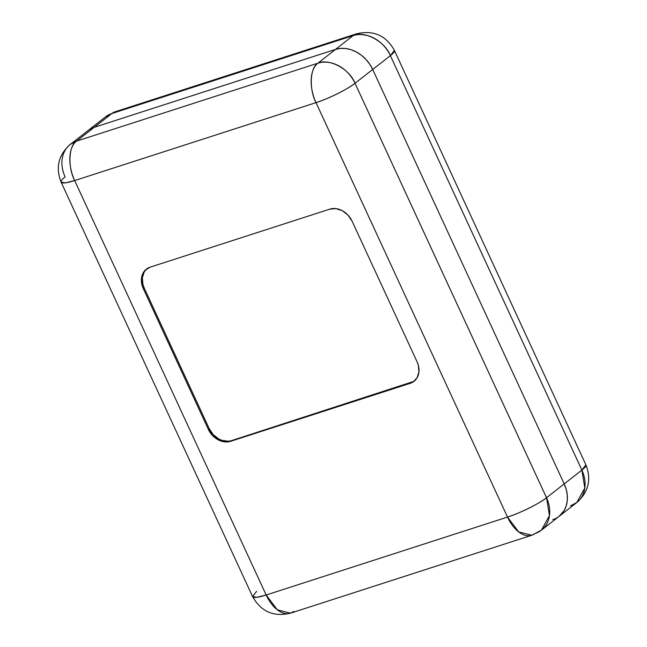 <?xml version="1.0" encoding="UTF-8"?>
<svg xmlns="http://www.w3.org/2000/svg" width="647" height="647" viewBox="0 0 647 647"><rect width="100%" height="100%" fill="white"/><g stroke="black" fill="none" stroke-linecap="round" stroke-linejoin="round"><path stroke-width="0.97" d="M413.837 381.374L231.48 440.631L228.488 441.23L222.083 440.421L218.912 439.054L213.243 434.638L209.175 428.589L144.176 287.931L142.947 284.575L142.332 277.83L144.216 271.918L146.788 268.837A18.714 14.978 -128 0 0 144.176 287.931L209.175 428.589A18.714 14.978 -128 0 0 231.48 440.631L411.144 382.612A18.714 14.978 -128 0 0 414.476 380.946M352.097 221.193L417.089 361.851A18.714 14.978 52 0 1 414.048 381.301A18.714 14.978 52 0 1 410.263 383.299L230.591 441.319A18.714 14.978 52 0 1 208.285 429.276L209.175 428.589L208.285 429.276L143.294 288.619L144.176 287.931L143.294 288.619A18.714 14.978 52 0 1 146.343 269.168A18.714 14.978 52 0 1 150.128 267.171L329.792 209.151A18.714 14.978 52 0 1 352.097 221.193L417.089 361.851L418.318 365.207L418.933 371.944L417.048 377.864L412.956 382.062L410.263 383.299L230.591 441.319L224.428 441.844L218.023 439.742L212.362 435.326L208.285 429.276L143.294 288.619L142.065 285.262L141.45 278.525L143.335 272.605L145.138 270.244L150.128 267.171L329.792 209.151L335.955 208.625L342.36 210.728L348.029 215.144L352.097 221.193M256.624 591.342L252.589 596.583A31.193 5.257 -24.8 0 0 266.168 595.005L277.337 609.83L290.487 613.178L531.826 535.247A31.193 17.938 -107.9 0 1 507.507 517.074C518.862 513.71 540.318 503.067 546.521 497.729L549.465 515.594L541.442 530.144A31.193 24.966 52 0 1 535.134 533.476A31.193 17.938 -107.9 0 1 531.826 535.247L518.676 531.899L507.507 517.074A31.193 5.257 -24.8 0 0 546.521 497.729L355.017 83.277A31.193 5.257 155.2 0 1 316.011 102.63L507.507 517.074L266.168 595.005L74.672 180.562L266.168 595.005L507.507 517.074L316.011 102.63L74.672 180.562A31.193 5.257 155.2 0 1 61.093 182.139A31.193 5.257 155.2 0 1 65.121 176.898A31.193 24.966 52 0 1 70.2 144.475L76.508 141.143C68.639 145.591 67.636 167.266 74.672 180.562L65.493 182.842L61.093 182.139L252.589 596.583L256.988 597.286L266.168 595.005A31.193 17.938 72.1 0 0 290.487 613.178L293.803 611.407M570.492 505.857L576.801 502.525L584.823 487.975L581.879 470.102L585.907 464.861L394.411 50.417A31.193 5.257 155.2 0 1 390.376 55.658C385.078 41.497 364.633 30.466 353.197 35.593L356.513 33.822L115.174 111.753A31.193 17.938 72.1 0 0 111.866 113.524L105.558 116.856L70.2 144.475A31.193 24.966 52 0 1 76.508 141.143A31.193 17.938 72.1 0 0 74.672 180.562L316.011 102.63A31.193 17.938 -107.9 0 1 317.847 63.212L76.508 141.143L94.187 127.338A31.193 24.966 -128 0 0 87.879 130.662A31.193 24.966 52 0 1 94.187 127.338L335.518 49.398L317.847 63.212C329.283 58.084 349.728 69.124 355.017 83.277C348.814 88.623 327.358 99.266 316.011 102.63C308.967 89.335 309.978 67.66 317.847 63.212L76.508 141.143L94.187 127.338L335.518 49.398L317.847 63.212A31.193 24.966 52 0 1 355.017 83.277L372.696 69.472L564.2 483.916L546.521 497.729L355.017 83.277L372.696 69.472A31.193 24.966 -128 0 0 335.518 49.398L340.508 48.412L345.797 48.525L351.184 49.746L356.465 52.035L361.438 55.286L365.911 59.387L369.712 64.174L372.696 69.472L564.2 483.916L546.521 497.729A31.193 24.966 52 0 1 541.442 530.144L531.826 535.247M541.442 530.144L559.121 516.338A31.193 24.966 -128 0 0 564.2 483.916L566.246 489.512L567.282 495.19L567.273 500.746L566.206 505.946L564.127 510.604L559.024 516.411L564.127 510.604L566.206 505.946L567.273 500.746L567.282 495.19L566.246 489.512L564.2 483.916A31.193 24.966 52 0 1 559.121 516.338A31.193 24.966 52 0 1 552.813 519.662M356.513 33.822C373.351 29.843 385.984 35.375 394.411 50.417L390.376 55.658A31.193 24.966 -128 0 0 353.197 35.593L335.518 49.398L94.187 127.338L89.698 129.4L94.187 127.338L111.866 113.524L353.197 35.593A31.193 17.938 -107.9 0 1 356.513 33.822L366.978 35.383M581.879 470.102A31.193 5.257 -24.8 0 0 585.907 464.861C591.576 479.492 588.535 492.043 576.801 502.525A31.193 24.966 -128 0 0 581.879 470.102L564.2 483.916L372.696 69.472L390.376 55.658L581.879 470.102L564.2 483.916L372.696 69.472L390.376 55.658L581.879 470.102M115.174 111.753L111.866 113.524L353.197 35.593L335.518 49.398A31.193 24.966 52 0 1 372.696 69.472L369.712 64.174L365.911 59.387L361.438 55.286L356.465 52.035L351.184 49.746L345.797 48.525L340.508 48.412L335.518 49.398L94.187 127.338L111.866 113.524A31.193 24.966 -128 0 0 105.558 116.856L115.174 111.753M252.589 596.583C261.016 611.617 273.649 617.157 290.487 613.178M70.2 144.475C58.465 154.956 55.424 167.508 61.093 182.139M559.121 516.338L576.801 502.525"/></g></svg>
